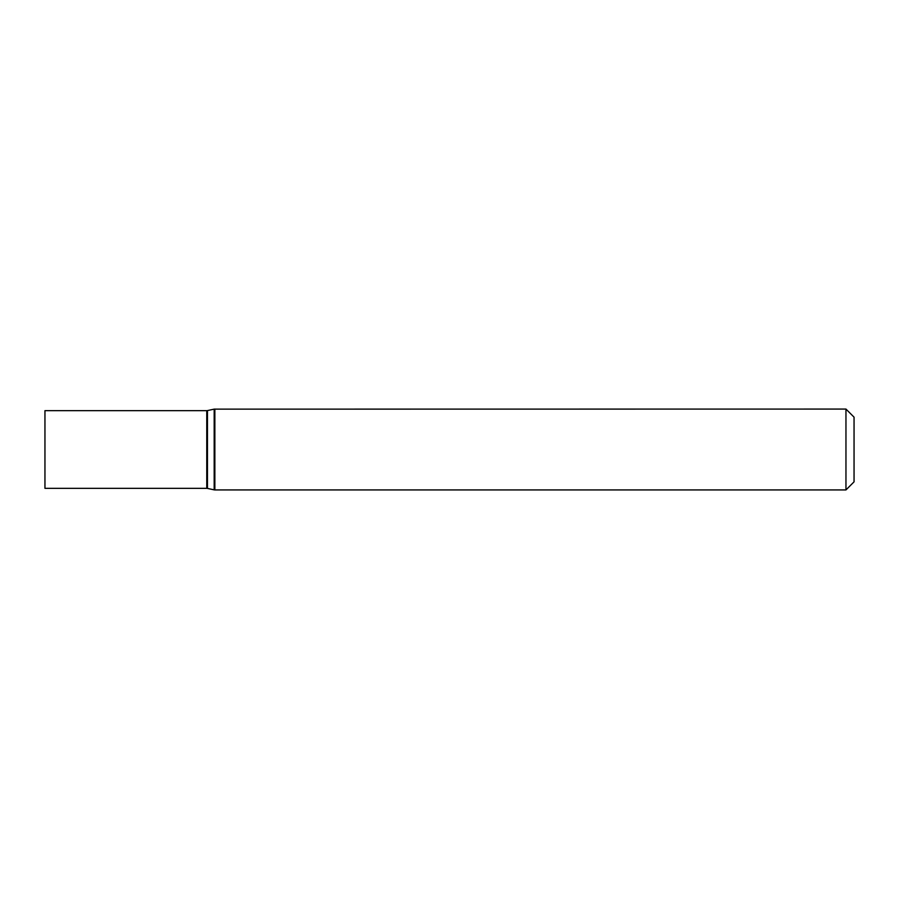 <?xml version="1.0" encoding="UTF-8"?>
<svg xmlns="http://www.w3.org/2000/svg" width="899" height="899" viewBox="0 0 899 899"><rect width="100%" height="100%" fill="white"/><g stroke="black" fill="none" stroke-linecap="round" stroke-linejoin="round"><path stroke-width="1.35" d="M845.959 409.067L854.05 417.158L854.05 481.842L845.959 489.933L845.959 409.067L214.176 409.135L214.176 489.865L214.861 489.933L214.861 409.067M44.95 449.5L44.95 410.663L206.77 410.663L206.77 488.337L44.95 488.337L44.95 449.5M214.176 489.865L207.455 488.415L207.455 410.585L214.176 409.135M845.959 489.933L214.861 489.933M207.455 410.585L206.77 410.663M207.455 488.415L206.77 488.337"/></g></svg>
